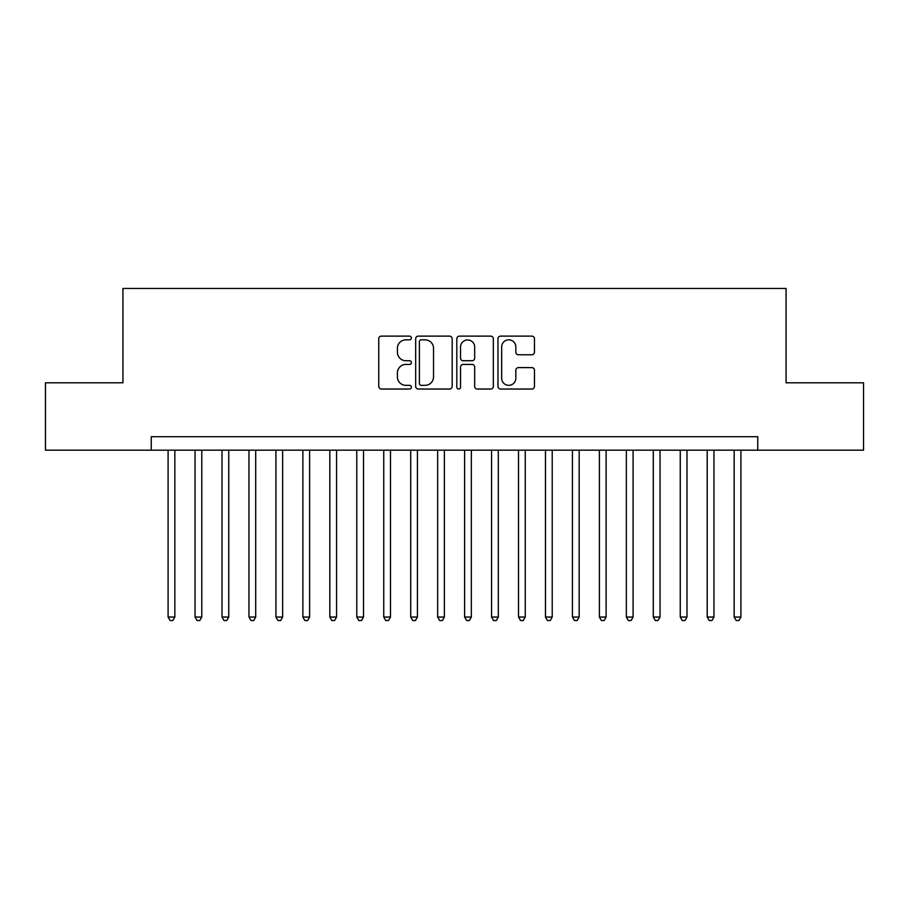 <?xml version="1.0" encoding="UTF-8"?>
<svg xmlns="http://www.w3.org/2000/svg" width="909" height="909" viewBox="0 0 909 909"><rect width="100%" height="100%" fill="white"/><g stroke="black" fill="none" stroke-linecap="round" stroke-linejoin="round"><path stroke-width="1.36" d="M411.368 337.978A1.852 1.852 0 0 0 409.516 336.125L381.405 336.125A2.647 2.647 0 0 0 378.758 338.773L378.758 386.393A2.647 2.647 0 0 0 381.405 389.041L409.516 389.041A1.852 1.852 0 0 0 411.368 387.189A1.852 1.852 0 0 0 409.516 385.336L405.88 385.336A8.465 8.465 0 0 1 397.415 376.871L397.415 372.906A8.465 8.465 0 0 1 405.88 364.429L409.516 364.429A1.852 1.852 0 0 0 411.368 362.577A1.852 1.852 0 0 0 409.516 360.725L405.88 360.725A8.465 8.465 0 0 1 397.415 352.26L397.415 348.295A8.465 8.465 0 0 1 405.88 339.83L409.516 339.83A1.852 1.852 0 0 0 411.368 337.978M531.822 354.771A2.647 2.647 0 0 0 534.469 352.135L534.469 338.773A2.647 2.647 0 0 0 531.822 336.125L500.609 336.125A2.647 2.647 0 0 0 497.962 338.773L497.962 386.393A2.647 2.647 0 0 0 500.609 389.041L531.822 389.041A2.647 2.647 0 0 0 534.469 386.393L534.469 370.258A2.647 2.647 0 0 0 531.822 367.611L518.46 367.611A2.647 2.647 0 0 0 515.823 370.258L515.823 378.258A7.079 7.079 0 0 1 508.745 385.336A7.079 7.079 0 0 1 501.666 378.258L501.666 346.908A7.079 7.079 0 0 1 508.745 339.83A7.079 7.079 0 0 1 515.823 346.908L515.823 352.135A2.647 2.647 0 0 0 518.46 354.771L531.822 354.771M151.246 450.182L45.45 450.182L45.45 382.803L122.942 382.803L122.942 288.448L786.058 288.448L786.058 382.803L863.55 382.803L863.55 450.182L757.754 450.182L757.754 436.706L151.246 436.706L151.246 450.182L757.754 450.182M452.182 338.773A2.647 2.647 0 0 0 449.535 336.125L418.322 336.125A2.647 2.647 0 0 0 415.674 338.773L415.674 386.393A2.647 2.647 0 0 0 418.322 389.041L449.535 389.041A2.647 2.647 0 0 0 452.182 386.393L452.182 338.773M459.465 336.125L490.678 336.125A2.647 2.647 0 0 1 493.326 338.773L493.326 386.393A2.647 2.647 0 0 1 490.678 389.041L477.316 389.041A2.647 2.647 0 0 1 474.68 386.393L474.68 367.077A2.647 2.647 0 0 0 472.032 364.429L463.17 364.429A2.647 2.647 0 0 0 460.522 367.077L460.522 387.189A1.852 1.852 0 0 1 458.67 389.041A1.852 1.852 0 0 1 456.818 387.189L456.818 338.773A2.647 2.647 0 0 1 459.465 336.125M421.231 339.83A1.852 1.852 0 0 0 419.379 341.682L419.379 383.484A1.852 1.852 0 0 0 421.231 385.336L425.06 385.336A8.465 8.465 0 0 0 433.536 376.871L433.536 348.295A8.465 8.465 0 0 0 425.06 339.83L421.231 339.83M474.68 347.033A7.079 7.079 0 0 0 467.601 339.955A7.079 7.079 0 0 0 460.522 347.033L460.522 358.089A2.647 2.647 0 0 0 463.17 360.725L472.032 360.725A2.647 2.647 0 0 0 474.68 358.089L474.68 347.033M168.097 450.182L168.097 617.041L174.835 617.041L174.835 450.182M174.835 617.041L172.812 620.552L170.119 620.552L168.097 617.041M195.049 450.182L195.049 617.041L201.787 617.041L201.787 450.182M201.787 617.041L199.775 620.552L197.071 620.552L195.049 617.041M222.012 450.182L222.012 617.041L228.75 617.041L228.75 450.182M228.75 617.041L226.727 620.552L224.034 620.552L222.012 617.041M248.964 450.182L248.964 617.041L255.702 617.041L255.702 450.182M255.702 617.041L253.679 620.552L250.986 620.552L248.964 617.041M275.916 450.182L275.916 617.041L282.654 617.041L282.654 450.182M282.654 617.041L280.642 620.552L277.938 620.552L275.916 617.041M302.879 450.182L302.879 617.041L309.617 617.041L309.617 450.182M309.617 617.041L307.594 620.552L304.901 620.552L302.879 617.041M329.831 450.182L329.831 617.041L336.569 617.041L336.569 450.182M336.569 617.041L334.546 620.552L331.853 620.552L329.831 617.041M356.782 450.182L356.782 617.041L363.52 617.041L363.52 450.182M363.52 617.041L361.498 620.552L358.805 620.552L356.782 617.041M383.746 450.182L383.746 617.041L390.484 617.041L390.484 450.182M390.484 617.041L388.461 620.552L385.768 620.552L383.746 617.041M410.698 450.182L410.698 617.041L417.436 617.041L417.436 450.182M417.436 617.041L415.413 620.552L412.72 620.552L410.698 617.041M437.649 450.182L437.649 617.041L444.387 617.041L444.387 450.182M444.387 617.041L442.365 620.552L439.672 620.552L437.649 617.041M464.613 450.182L464.613 617.041L471.351 617.041L471.351 450.182M471.351 617.041L469.328 620.552L466.635 620.552L464.613 617.041M491.564 450.182L491.564 617.041L498.302 617.041L498.302 450.182M498.302 617.041L496.28 620.552L493.587 620.552L491.564 617.041M518.516 450.182L518.516 617.041L525.254 617.041L525.254 450.182M525.254 617.041L523.232 620.552L520.539 620.552L518.516 617.041M545.48 450.182L545.48 617.041L552.217 617.041L552.217 450.182M552.217 617.041L550.195 620.552L547.502 620.552L545.48 617.041M572.431 450.182L572.431 617.041L579.169 617.041L579.169 450.182M579.169 617.041L577.147 620.552L574.454 620.552L572.431 617.041M599.383 450.182L599.383 617.041L606.121 617.041L606.121 450.182M606.121 617.041L604.099 620.552L601.406 620.552L599.383 617.041M626.346 450.182L626.346 617.041L633.084 617.041L633.084 450.182M633.084 617.041L631.062 620.552L628.358 620.552L626.346 617.041M653.298 450.182L653.298 617.041L660.036 617.041L660.036 450.182M660.036 617.041L658.014 620.552L655.321 620.552L653.298 617.041M680.25 450.182L680.25 617.041L686.988 617.041L686.988 450.182M686.988 617.041L684.966 620.552L682.273 620.552L680.25 617.041M707.213 450.182L707.213 617.041L713.951 617.041L713.951 450.182M713.951 617.041L711.929 620.552L709.225 620.552L707.213 617.041M734.165 450.182L734.165 617.041L740.903 617.041L740.903 450.182M740.903 617.041L738.881 620.552L736.188 620.552L734.165 617.041"/></g></svg>
